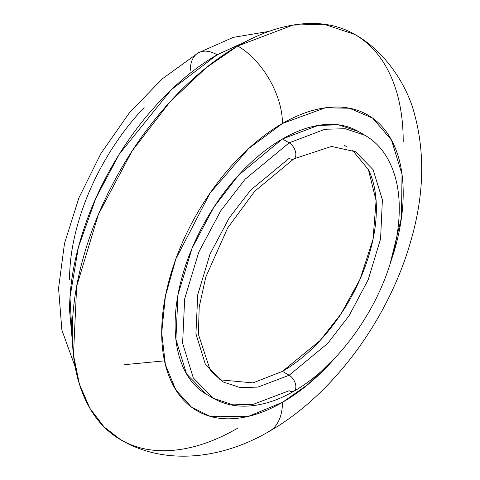 <?xml version="1.0" encoding="UTF-8"?>
<svg xmlns="http://www.w3.org/2000/svg" width="480" height="480" viewBox="0 0 480 480"><rect width="100%" height="100%" fill="white"/><g stroke="black" fill="none" stroke-linecap="round" stroke-linejoin="round"><path stroke-width="0.72" d="M337.302 355.476L328.662 365.052C313.866 380.67 298.464 393.102 282.45 402.348A63.246 36.516 60 0 1 269.352 431.304A63.246 36.516 -120 0 0 282.45 402.348L248.64 416.292L210 416.292L191.472 407.124L175.902 390.042L165.414 364.806L161.7 332.628L165.414 296.16L175.902 258.81L210 193.194L248.64 148.578L282.45 123.48A63.246 36.516 -120 0 0 237.726 46.014L205.938 67.926L169.794 102.084L132.06 151.05L98.4 214.446L76.656 286.302L73.464 355.026L79.446 384.198L89.916 408.33L104.016 426.858L120.72 439.758C136.236 448.716 154.128 452.196 174.402 450.186C194.676 448.176 215.784 440.838 237.726 428.172M294.498 390.756A9.486 5.478 -120 0 0 295.17 383.01A9.486 5.478 -120 0 0 289.158 375.234A9.486 5.478 60 0 1 295.17 383.01A9.486 5.478 60 0 1 294.498 390.756A9.486 5.478 60 0 1 289.158 390.726L253.38 404.298L233.166 404.856L213.264 398.244L193.278 377.856L182.61 343.284L184.68 298.71L198.786 252.096L220.62 210.972L245.094 179.214L289.158 142.842L282.45 138.972L238.386 175.338L213.912 207.102L192.078 248.226L177.972 294.834L175.902 339.414L186.57 373.986L206.556 394.374C196.488 388.56 188.73 379.638 183.288 367.596C177.84 355.554 175.116 341.322 175.116 324.882C175.116 308.448 177.84 291.066 183.288 272.736C188.73 254.406 196.488 236.526 206.556 219.09C216.618 201.66 228.228 186 241.374 172.122C254.526 158.238 268.218 147.192 282.45 138.972L289.158 142.842L245.094 179.214L220.62 210.972L198.786 252.096L184.68 298.71L182.61 343.284L193.278 377.856L213.264 398.244L206.556 394.374M355.572 151.758L373.056 169.596L382.392 199.848L380.58 238.854L368.238 279.642L349.134 315.624L327.72 343.416L289.158 375.234L282.45 371.364L289.158 375.234L257.856 387.108L240.162 387.594L222.75 381.816L210.312 370.488L198.39 334.254L199.212 306.942L205.812 276.966L227.64 228.024L254.688 191.262L293.904 158.808L331.536 146.43L355.572 151.758L373.056 169.596L382.392 199.848L380.58 238.854L368.238 279.642L349.134 315.624L327.72 343.416L289.158 375.234L257.856 387.108L240.162 387.594L222.75 381.816L205.266 363.972L195.93 333.72L197.742 294.72L210.084 253.932L229.188 217.95L250.602 190.158L289.158 158.34A9.486 5.478 60 0 0 294.498 158.364A9.486 5.478 -120 0 0 295.17 150.624A9.486 5.478 -120 0 0 289.158 142.842A9.486 5.478 60 0 1 295.17 150.624A9.486 5.478 60 0 1 294.498 158.364M369.222 171.318C373.986 181.848 376.368 194.31 376.368 208.692C376.368 223.068 373.986 238.278 369.222 254.316C364.458 270.36 357.666 286.002 348.864 301.254C340.056 316.512 329.898 330.21 318.39 342.354C306.888 354.504 294.906 364.17 282.45 371.364L320.094 340.542L341.07 313.806L360.084 279.126L373.002 239.418L376.104 200.646L368.376 169.524L352.254 150.054M344.388 145.302L346.572 146.646M72.462 342.348L69.99 297.282L78.372 247.362L95.874 198.132L119.316 154.11L171.282 89.718L217.152 54.792A37.95 21.912 -120 0 0 198.18 52.914A37.95 21.912 60 0 1 217.152 54.792L246.438 41.244M124.734 364.662L164.466 360.852M72.474 342.564L69.57 310.422C69.57 287.826 73.314 263.922 80.802 238.722C88.29 213.516 98.958 188.934 112.794 164.964C126.636 140.994 142.596 119.46 160.674 100.374C178.758 81.288 197.586 66.096 217.152 54.792L246.252 41.34M190.32 70.29A37.95 21.912 60 0 1 198.18 52.914L233.232 37.374L268.92 31.398M144.108 107.58C129.318 123.198 116.256 140.814 104.934 160.422C93.612 180.036 84.888 200.154 78.762 220.77C72.63 241.392 69.57 260.946 69.57 279.438M219.618 379.794L252.972 382.902L282.45 371.364M213.264 398.244C221.724 403.086 231.072 405.714 241.296 406.128C258.3 406.626 275.838 401.652 293.904 391.2C334.182 368.37 372.252 318.51 388.992 267.36C396.192 245.664 399.612 225.036 399.24 205.464C398.814 186.042 394.41 169.512 386.028 155.874C380.538 147.126 373.548 140.274 365.058 135.324L345.156 128.718L324.936 129.276L289.158 142.842L324.936 129.276L345.156 128.718L365.058 135.324L358.35 131.454L338.448 124.842L318.228 125.406L282.45 138.972C296.682 130.752 310.374 125.994 323.526 124.692C336.678 123.39 348.282 125.64 358.35 131.454M337.134 355.656L307.98 384.456L282.45 402.348C266.436 411.594 251.034 416.946 236.238 418.416C221.448 419.88 208.386 417.342 197.064 410.808C185.742 404.268 177.018 394.224 170.892 380.682C164.76 367.14 161.7 351.12 161.7 332.628C161.7 314.142 164.76 294.582 170.892 273.966C177.018 253.344 185.742 233.226 197.064 213.618C208.386 194.004 221.448 176.388 236.238 160.77C251.034 145.152 266.436 132.726 282.45 123.48C298.464 114.234 313.866 108.876 328.662 107.412C343.458 105.948 356.514 108.486 367.836 115.02C379.158 121.56 387.882 131.598 394.014 145.146C400.14 158.688 403.206 174.708 403.206 193.2C403.206 211.686 400.14 231.24 394.014 251.862L390.042 264.132M403.206 141.558C403.206 116.22 399.006 94.266 390.606 75.708C382.212 57.144 370.254 43.386 354.738 34.428L324.054 24.234L292.884 25.098L237.726 46.014A63.246 36.516 60 0 1 282.45 123.48L325.284 107.814L349.428 108.222L372.69 118.158L391.53 140.124L402.012 174.336L401.496 217.572L390.114 263.892M354.738 34.428C339.222 25.47 321.324 21.99 301.05 24C280.782 26.01 259.674 33.348 237.726 46.014C215.784 58.686 194.676 75.72 174.402 97.122C154.128 118.524 136.236 142.662 120.72 169.536C105.204 196.41 93.246 223.98 84.846 252.234C76.452 280.494 72.252 307.29 72.252 332.628C72.252 357.966 76.452 379.92 84.846 398.478C93.246 417.042 105.204 430.8 120.72 439.758C163.062 464.922 219.744 460.44 269.352 431.304C333.912 394.38 389.244 318.042 411.078 240.054C424.266 194.322 425.172 151.482 413.808 111.534C406.23 84.234 384.66 50.742 354.738 34.428M75.186 366.954L61.86 329.988L58.566 288.204L64.494 243.48L78.912 197.832L100.854 153.606L129.066 113.244L162.018 79.038L198.18 52.914"/></g></svg>
